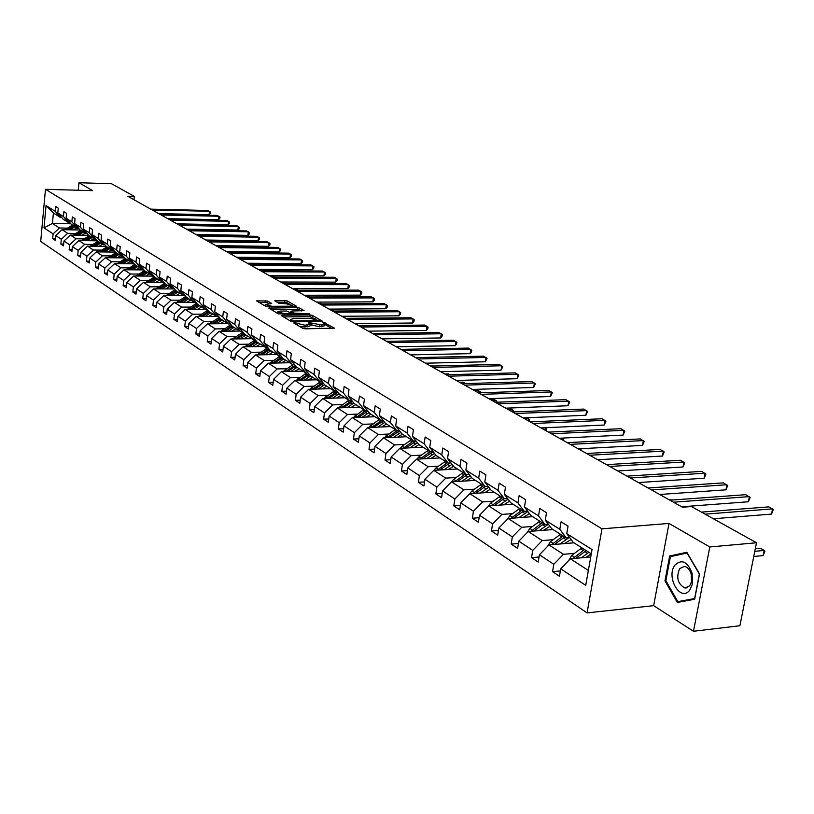 <?xml version="1.0" encoding="UTF-8"?>
<svg xmlns="http://www.w3.org/2000/svg" width="814" height="814" viewBox="0 0 814 814"><rect width="100%" height="100%" fill="white"/><g stroke="black" fill="none" stroke-linecap="round" stroke-linejoin="round"><path stroke-width="1.22" d="M294.393 322.7L293.874 323.056L302.798 328.347L305.23 328.825L334.483 328.164L323.484 322.405L322.843 322.619L324.827 324.033L321.906 325.051L309.005 322.548L308.353 322.771L310.307 324.186L304.965 325.244L294.393 322.7M267.582 301.007L256.583 300.875L265.974 306.512L295.981 306.827L296.693 306.349L287.281 300.936L284.981 300.488L274.806 300.814L278.958 303.296L285.897 303.724L292.602 305.403L290.16 306.196L271.968 306.298L265.242 304.609L271.713 303.5L267.582 301.007L267.368 302.706L258.832 302.279M92.704 190.659L78.978 182.733L111.538 183.73L134.32 196.408L127.727 196.225L682.417 507.224L691.442 506.542L756.501 542.765L709.798 546.967L669.016 523.422L601.973 528.835L45.472 189.316L92.704 190.659M282.183 315.181L281.43 315.679L291.107 321.418L293.518 321.896L322.558 321.296L312.464 315.425L310.103 314.957L282.183 315.181L282.071 316.056M278.388 313.878L268.762 308.099L297.395 307.641L299.725 308.089L304.029 310.653L291.9 311.009L290.974 311.314L293.895 313.085L309.758 313.909L278.388 313.878M78.978 182.733L78.256 190.252M669.016 523.422L653.652 605.667L693.487 631.267L709.798 546.967M693.487 631.267L739.895 625.742L756.501 542.765M61.661 217.47L60.429 217.45L53.409 213.003L46.062 205.566L55.21 211.325L55.647 206.532L58.272 208.17L57.825 212.973L63.441 216.514L63.899 211.671L66.575 213.349L66.117 218.203L71.856 221.815L72.324 216.921L75.051 218.63L74.583 223.535L80.433 227.228L80.912 222.283L83.71 224.033L83.231 228.978L89.204 232.753L89.693 227.767L92.542 229.538L92.053 234.544L98.158 238.39L98.657 233.353L101.577 235.175L101.068 240.222L107.306 244.159L107.824 239.072L110.796 240.924L110.277 246.032L116.656 250.04L117.175 244.912L120.228 246.805L119.699 251.964L126.211 256.064L126.75 250.875L129.864 252.818L129.314 258.028L135.979 262.22L136.528 256.98L139.713 258.964L139.153 264.224L145.971 268.518L146.53 263.217L149.786 265.252L149.216 270.563L156.186 274.949L156.766 269.597L160.093 271.673L159.513 277.045L166.636 281.542L167.236 276.129L170.635 278.256L170.045 283.679L177.34 288.278L177.951 282.814L181.43 284.992L180.82 290.476L188.288 295.187L188.909 289.652L192.48 291.88L191.85 297.425L199.501 302.248L200.142 296.662L203.805 298.942L203.154 304.548L210.989 309.483L211.65 303.836L215.395 306.176L214.733 311.843L222.761 316.9L223.433 311.182L227.269 313.583L226.587 319.312L234.819 324.501L235.511 318.722L239.448 321.174L238.746 326.974L247.181 332.295L247.894 326.445L251.933 328.968L251.211 334.829L259.859 340.283L260.592 334.371L264.733 336.945L263.99 342.887L272.873 348.473L273.626 342.491L277.869 345.146L277.106 351.149L286.213 356.888L286.986 350.834L291.351 353.551L290.567 359.625L299.918 365.517L300.712 359.391L305.189 362.189L304.385 368.335L313.98 374.379L314.804 368.182L319.403 371.052L318.569 377.279L328.439 383.486L329.283 377.208L334.005 380.158L333.15 386.457L343.284 392.847L344.159 386.487L349.013 389.519L348.138 395.899L358.547 402.462L359.452 396.031L364.438 399.145L363.532 405.606L374.247 412.362L375.173 405.84L380.311 409.045L379.375 415.588L390.405 422.537L391.351 415.934L396.642 419.23L395.675 425.854L407.02 433.007L408.007 426.322L413.451 429.711L412.454 436.426L424.145 443.793L425.152 437.016L430.759 440.516L429.731 447.313L441.768 454.904L442.816 448.036L448.595 451.638L447.537 458.536L459.941 466.351L461.019 459.391L466.971 463.105L465.883 470.095L478.673 478.154L479.792 471.092L485.927 474.928L484.798 482.02L497.995 490.333L499.145 483.17L505.484 487.128L504.314 494.312L517.938 502.899L519.129 495.634L525.671 499.715L524.46 507.01L538.532 515.873L539.763 508.506L546.52 512.718L545.268 520.115L559.798 529.273L561.08 521.805L568.06 526.159L566.768 533.658L592.043 549.582L585.734 585.347L560.714 568.833L559.432 576.251L552.543 571.662L553.815 564.285L539.417 554.792L538.186 562.098L531.522 557.651L532.743 550.376L518.813 541.188L517.623 548.392L511.172 544.088L512.342 536.925L498.85 528.021L497.7 535.124L491.453 530.952L492.592 523.88L479.517 515.252L478.398 522.262L472.344 518.223L473.443 511.253L460.765 502.879L459.686 509.798L453.805 505.881L454.873 498.992L442.582 490.883L441.534 497.7L435.836 493.905L436.864 487.118L424.939 479.243L423.921 485.968L418.386 482.285L419.393 475.579L407.804 467.938L406.827 474.582L401.455 471.001L402.421 464.377L391.168 456.959L390.221 463.512L385.002 460.032L385.938 453.5L375.01 446.286L374.084 452.767L369.007 449.379L369.922 442.938L359.289 435.917L358.394 442.317L353.469 439.031L354.355 432.661L344.017 425.844L343.152 432.153L338.349 428.958L339.204 422.67L329.151 416.035L328.307 422.273L323.636 419.159L324.471 412.942L314.692 406.491L313.868 412.647L309.32 409.625L310.134 403.479L300.61 397.191L299.817 403.286L295.39 400.335L296.174 394.271L286.894 388.146L286.121 394.169L281.817 391.29L282.58 385.297L273.545 379.334L272.792 385.276L268.589 382.478L269.332 376.556L260.521 370.746L259.788 376.617L255.698 373.891L256.42 368.04L247.832 362.372L247.12 368.182L243.132 365.517L243.834 359.727L235.46 354.202L234.768 359.951L230.871 357.356L231.563 351.628L223.392 346.235L222.721 351.923L218.915 349.389L219.587 343.732L211.609 338.471L210.958 344.088L207.244 341.615L207.896 336.019L200.122 330.881L199.481 336.436L195.859 334.025L196.489 328.49L188.899 323.473L188.268 328.978L184.737 326.618L185.358 321.143L177.94 316.239L177.33 321.683L173.87 319.383L174.481 313.96L167.226 309.178L166.636 314.56L163.258 312.311L163.848 306.949L156.766 302.279L156.186 307.6L152.89 305.403L153.459 300.091L146.54 295.523L145.981 300.793L142.755 298.646L143.315 293.396L136.548 288.929L135.989 294.149L132.845 292.043L133.384 286.843L126.77 282.478L126.231 287.637L123.148 285.592L123.677 280.443L117.206 276.17L116.687 281.278L113.665 279.273L114.184 274.176L107.855 269.994L107.336 275.051L104.385 273.087L104.894 268.04L98.698 263.95L98.199 268.966L95.309 267.043L95.808 262.047L89.733 258.038L89.245 263.003L86.416 261.121L86.905 256.176L80.962 252.248L80.484 257.163L77.717 255.321L78.185 250.417L72.375 246.581L71.907 251.445L69.19 249.644L69.658 244.79L63.96 241.025L63.502 245.848L60.846 244.078L61.294 239.275L55.708 235.592L55.26 240.364L52.666 238.624L53.103 233.862L44.007 227.869L46.062 205.566M60.429 217.45L55.21 211.325M601.973 528.835L587.077 612.901L40.7 241.432L45.472 189.316M75.682 233.455L67.684 233.333L62.068 229.69L80.23 229.996M84.412 233.598L87.179 233.638M62.068 229.69L55.708 235.592M67.684 233.333L61.294 239.275M69.963 222.71L68.702 222.69L63.065 219.119L57.825 212.973M68.702 222.69L63.441 216.514M84.157 238.899L76.109 238.777L70.37 235.063L88.675 235.348M93.05 239.021L94.516 239.041M70.37 235.063L63.96 241.025M76.109 238.777L69.658 244.79M78.429 228.062L77.147 228.042L71.388 224.389L66.117 218.203M77.147 228.042L71.856 221.815M92.816 244.454L84.697 244.342L78.846 240.547L97.354 240.812M101.872 244.566L103.256 244.587M78.846 240.547L72.375 246.581M84.697 244.342L78.185 250.417M87.078 233.516L85.765 233.496L79.884 229.782L74.583 223.535M85.765 233.496L80.433 227.228M101.658 250.122L93.478 250.03L87.495 246.154L106.268 246.388M110.877 250.224L112.179 250.234M87.495 246.154L80.962 252.248M93.478 250.03L86.905 256.176M95.899 239.092L94.556 239.072L88.563 235.277L83.231 228.978M94.556 239.072L89.204 232.753M110.684 255.911L102.442 255.83L96.327 251.872L115.374 252.075M120.075 256.003L121.286 256.013M96.327 251.872L89.733 258.038M102.442 255.83L95.808 262.047M104.925 244.79L103.551 244.77L97.426 240.883L92.053 234.544M103.551 244.77L98.158 238.39M119.912 261.823L111.599 261.762L105.352 257.712L124.684 257.896M129.477 261.894L130.596 261.904M105.352 257.712L98.698 263.95M111.599 261.762L104.894 268.04M114.133 250.6L112.729 250.59L106.471 246.622L101.068 240.222M112.729 250.59L107.306 244.159M129.334 267.867L120.95 267.816L114.57 263.685L134.188 263.828M139.082 267.928L140.11 267.928M114.57 263.685L107.855 269.994M120.95 267.816L114.184 274.176M123.555 256.542L122.11 256.532L115.72 252.482L110.277 246.032M122.11 256.532L116.656 250.04M138.96 274.043L130.515 274.003L123.993 269.78L143.905 269.892M148.911 274.084L149.827 274.094M123.993 269.78L117.206 276.17M130.515 274.003L123.677 280.443M133.17 262.617L131.705 262.607L125.163 258.465L119.699 251.964M131.705 262.607L126.211 256.064M148.809 280.352L140.283 280.331L133.618 276.017L153.836 276.099M158.954 280.382L159.758 280.382M133.618 276.017L126.77 282.478M140.283 280.331L133.384 286.843M143.01 268.834L141.504 268.824L134.819 264.581L129.314 258.028M141.504 268.824L135.979 262.22M158.872 286.813L150.275 286.803L143.468 282.387L163.99 282.427M169.231 286.813L169.912 286.813M143.468 282.387L136.548 288.929M150.275 286.803L143.315 293.396M153.073 275.183L151.526 275.173L144.699 270.838L139.153 264.224M151.526 275.173L145.971 268.518M169.159 293.406L160.5 293.416L153.531 288.909L174.379 288.909M179.741 293.396L180.291 293.396M153.531 288.909L146.54 295.523M160.5 293.416L153.459 300.091M163.36 281.675L161.782 281.664L154.792 277.238L149.216 270.563M161.782 281.664L156.186 274.949M179.691 300.163L170.96 300.193L163.828 295.574L185.012 295.533M163.828 295.574L156.766 302.279M170.96 300.193L163.848 306.949M173.891 288.319L172.273 288.309L165.12 283.781L159.513 277.045M172.273 288.309L166.636 281.542M190.466 307.071L181.654 307.122L174.359 302.391L195.889 302.309M174.359 302.391L167.226 309.178M181.654 307.122L174.481 313.96M184.666 295.116L183.008 295.116L175.682 290.476L170.045 283.679M183.008 295.116L177.34 288.278M201.496 314.143L192.613 314.214L185.134 309.371L207.021 309.239M185.134 309.371L177.94 316.239M192.613 314.214L185.358 321.143M195.686 302.065L193.997 302.075L186.498 297.324L180.82 290.476M193.997 302.075L188.288 295.187M212.78 321.388L203.826 321.469L196.174 316.514L216.524 316.351M196.174 316.514L188.899 323.473M203.826 321.469L196.489 328.49M206.98 309.198L205.24 309.208L197.568 304.344L191.85 297.425M205.24 309.208L199.501 302.248M224.349 328.795L215.303 328.907L207.478 323.83L228.001 323.626M207.478 323.83L200.122 330.881M215.303 328.907L207.896 336.019M218.549 316.493L216.758 316.504L208.903 311.528L203.154 304.548M216.758 316.504L210.989 309.483M236.182 336.396L227.075 336.518L219.047 331.329L239.743 331.064M219.047 331.329L211.609 338.471M227.075 336.518L219.587 343.732M230.403 323.962L228.571 323.982L220.513 318.885L214.733 311.843M228.571 323.982L222.761 316.9M248.321 344.18L239.123 344.332L230.901 339L251.78 338.695M230.901 339L223.392 346.235M239.123 344.332L231.563 351.628M242.541 331.624L240.659 331.644L232.407 326.414L226.587 319.312M240.659 331.644L234.819 324.501M260.755 352.157L251.485 352.33L243.05 346.866L264.112 346.51M243.05 346.866L235.46 354.202M251.485 352.33L243.834 359.727M254.996 339.479L253.062 339.499L244.607 334.147L238.746 326.974M253.062 339.499L247.181 332.295M273.514 360.327L264.153 360.531L255.515 354.935L276.75 354.517M255.515 354.935L247.832 362.372M264.153 360.531L256.42 368.04M267.765 347.527L265.781 347.558L257.102 342.063L251.211 334.829M265.781 347.558L259.859 340.283M286.589 368.722L277.157 368.946L268.284 363.207L289.713 362.729M268.284 363.207L260.521 370.746M277.157 368.946L269.332 376.556M280.861 355.779L278.815 355.82L269.922 350.183L263.99 342.887M278.815 355.82L272.873 348.473M300.01 377.32L290.486 377.584L281.39 371.693L303.001 371.143M281.39 371.693L273.545 379.334M290.486 377.584L282.58 385.297M294.292 364.255L292.195 364.306L283.069 358.516L277.106 351.149M292.195 364.306L286.213 356.888M313.777 386.151L304.171 386.447L294.831 380.392L316.646 379.792M294.831 380.392L286.894 388.146M304.171 386.447L296.174 394.271M308.089 372.944L305.932 373.005L296.561 367.063L290.567 359.625M305.932 373.005L299.918 365.517M327.92 395.228L318.223 395.543L308.638 389.336L330.637 388.654M308.638 389.336L300.61 397.191M318.223 395.543L310.134 403.479M322.252 381.878L320.034 381.939L310.419 375.844L304.385 368.335M320.034 381.939L313.98 374.379M342.44 404.538L332.661 404.884L322.812 398.504L345.004 397.761M322.812 398.504L314.692 406.491M332.661 404.884L324.471 412.942M336.803 391.046L334.523 391.117L324.644 384.859L318.569 377.279M334.523 391.117L328.439 383.486M357.356 414.102L347.486 414.489L337.372 407.936L359.757 407.112M337.372 407.936L329.151 416.035M347.486 414.489L339.204 422.67M351.76 400.468L349.409 400.549L339.255 394.108L333.15 386.457M349.409 400.549L343.284 392.847M372.69 423.931L362.729 424.348L352.33 417.623L374.918 416.717M352.33 417.623L344.017 425.844M362.729 424.348L354.355 432.661M353.245 417.582L362.617 410.459L364.469 411.63L367.114 410.154L364.703 410.246L354.263 403.622L348.138 395.899M364.703 410.246L358.547 402.462M388.451 434.045L378.398 434.503L367.704 427.574L390.506 426.587M367.704 427.574L359.289 435.917M378.398 434.503L369.922 442.938M382.936 420.105L380.443 420.207L369.698 413.41L363.532 405.606M380.443 420.207L374.247 412.362M404.66 444.434L394.525 444.932L383.516 437.81L406.522 436.742M383.516 437.81L375.01 446.286M394.525 444.932L385.938 453.5M399.196 430.352L396.622 430.464L385.571 423.463L379.375 415.588M396.622 430.464L390.405 422.537M421.347 455.138L411.111 455.677L399.786 448.341L423.005 447.181M399.786 448.341L391.168 456.959M411.111 455.677L402.421 464.377M415.934 440.893L413.278 441.015L401.902 433.811L395.675 425.854M413.278 441.015L407.02 433.007M438.512 466.147L428.184 466.737L416.524 459.188L439.957 457.926M416.524 459.188L407.804 467.938M428.184 466.737L419.393 475.579M433.16 451.739L430.423 451.882L418.722 444.464L412.454 436.426M430.423 451.882L424.145 443.793M456.196 477.492L445.777 478.123L433.77 470.35L457.407 468.976M433.77 470.35L424.939 479.243M445.777 478.123L436.864 487.118M450.915 462.912L448.076 463.074L436.029 455.433L429.731 447.313M448.076 463.074L441.768 454.904M474.42 489.173L463.899 489.855L451.526 481.837L475.386 480.372M451.526 481.837L442.582 490.883M463.899 489.855L454.873 498.992M469.2 474.43L466.28 474.603L453.856 466.727L447.537 458.536M466.28 474.603L459.941 466.351M493.192 501.221L482.58 501.943L469.82 493.691L493.905 492.104M469.82 493.691L460.765 502.879M482.58 501.943L473.443 511.253M488.064 486.294L485.042 486.487L472.232 478.367L465.883 470.095M485.042 486.487L478.673 478.154M512.555 513.634L501.841 514.417L488.685 505.901L512.983 504.192M488.685 505.901L479.517 515.252M501.841 514.417L492.592 523.88M507.519 498.534L504.385 498.748L491.178 490.374L484.798 482.02M504.385 498.748L497.995 490.333M532.539 526.444L521.723 527.289L508.15 518.498L532.671 516.666M508.15 518.498L498.85 528.021M521.723 527.289L512.342 536.925M527.594 511.161L524.348 511.396L510.714 502.757L504.314 494.312M524.348 511.396L517.938 502.899M553.164 539.672L542.246 540.577L528.225 531.501L552.981 529.538M528.225 531.501L518.813 541.188M542.246 540.577L532.743 550.376M548.321 524.196L544.963 524.46L530.891 515.537L524.46 507.01M544.963 524.46L538.532 515.873M574.46 553.327L563.441 554.303L548.962 544.932L573.941 542.816M548.962 544.932L539.417 554.792M563.441 554.303L553.815 564.285M569.739 537.657L566.259 537.942L551.719 528.734L545.268 520.115M566.259 537.942L559.798 529.273M588.359 570.441L570.38 558.801L590.74 556.969M570.38 558.801L560.714 568.833M653.652 605.667L587.077 612.901M133.974 199.735L134.32 196.408M53.409 213.003L52.432 223.453L59.442 227.991L67.369 228.124M70.879 223.799L52.432 223.453L44.007 227.869M591.3 553.815L573.229 542.368L566.768 533.658M75.956 228.276L78.653 228.327M59.442 227.991L53.103 233.862M560.347 570.929L552.543 571.662M539.051 556.99L531.522 557.651M518.437 543.487L511.172 544.088M498.463 530.402L491.453 530.952M479.12 517.724L472.344 518.223M460.368 505.423L453.805 505.881M442.185 493.488L435.836 493.905M424.532 481.908L418.386 482.285M407.407 470.655L401.455 471.001M390.771 459.727L385.002 460.032M374.603 449.104L369.007 449.379M358.893 438.777L353.469 439.031M343.62 428.724L338.349 428.958M328.754 418.956L323.636 419.159M314.296 409.442L309.32 409.625M300.224 400.173L295.39 400.335M286.518 391.147L281.817 391.29M273.158 382.356L268.589 382.478M260.144 373.779L255.698 373.891M247.466 365.425L243.132 365.517M235.093 357.265L230.871 357.356M223.026 349.318L218.915 349.389M211.253 341.554L207.244 341.615M199.766 333.974L195.859 334.025M188.543 326.577L184.737 326.618M177.584 319.353L173.87 319.383M166.89 312.291L163.258 312.311M156.43 305.382L152.89 305.403M146.205 298.636L142.755 298.646M136.213 292.043L132.845 292.043M126.445 285.592L123.148 285.592M116.89 279.283L113.665 279.273M107.54 273.107L104.385 273.087M98.382 267.063L95.309 267.043M89.428 261.141L86.416 261.121M80.657 255.352L77.717 255.321M72.07 249.674L69.19 249.644M63.665 244.119L60.846 244.078M55.423 238.665L52.666 238.624M664.977 580.87L677.289 602.452L694.657 599.267L699.531 573.951L686.833 552.279L669.647 556.013L664.977 580.87L665.903 580.779M299.481 326.383L304.731 327.004L304.965 325.244M310.256 324.562L310.073 325.946L304.731 327.004M331.909 328.5L324.786 324.41L324.593 325.783L319.332 326.841L310.266 324.542M315.374 318.956L309.88 316.687L283.506 316.911M319.994 321.632L319.332 321.245M292.399 320.858L319.393 320.726L310.399 318.386L293.579 318.539L290.588 319.556L292.399 320.858L292.287 321.784M271.021 309.503L297.171 309.34L297.395 307.641M301.485 310.948L297.171 309.34M291.86 313.746L292.714 314.255M280.179 311.09L277.676 311.915L284.503 313.634L291.921 313.278L286.65 311.05L280.179 311.09M269.231 303.805L267.368 302.706M289.682 304.131L284.768 302.177L277.096 302.208M294.363 306.827L292.552 305.789M675.976 555.433L669.647 556.013M585.927 557.397L591.279 553.805M581.43 557.804L588.888 552.289M568.66 560.592L571.723 555.382L581.888 547.853M575.834 558.302L586.222 550.6M753.754 556.491L763.156 555.596L764.193 550.437L760.48 548.351L755.29 548.829M584.544 549.531L572.853 558.577M754.792 551.312L764.193 550.437L764.936 551.159L763.156 555.596M713.39 518.762L771.519 514.092L772.567 508.862L705.128 514.163M771.519 514.092L773.3 509.666L768.813 506.878L701.444 512.108M564.367 543.62L571.123 539.529M559.91 544.006L568.823 537.739M547.415 546.52L550.457 541.676L560.5 534.299M554.507 544.454L564.692 536.955M563.074 535.927L551.587 544.708M543.498 530.29L549.938 526.353M539.072 530.636L548.371 524.267M526.953 532.814L529.873 528.418L539.794 521.174M533.862 531.054L543.854 523.748M542.277 522.751L531.003 531.288M681.654 506.796L748.381 501.77L749.399 496.621L673.463 502.197M748.381 501.77L750.152 497.425L745.746 494.688L669.902 500.203M659.706 494.495L725.925 489.825L726.912 484.737L651.556 489.916M725.925 489.825L727.696 485.551L723.381 482.865L648.107 487.983M689.753 590.089L692.419 584.055L692.124 573.29C687.637 561.701 681.979 558.892 675.162 564.865C665.394 576.516 680.443 602.899 689.753 590.089M689.662 585.856L691.483 581.725L691.279 574.379C689.896 569.708 687.596 567.043 684.381 566.391L679.659 568.599C675.976 577.604 677.747 584.076 684.971 588.013L689.662 585.856M694.688 599.104L677.808 601.638L665.872 580.728L670.4 556.644L687.057 553.032L699.358 574.023L694.637 598.544L677.808 601.638M523.27 517.368L529.426 513.593M518.894 517.694L527.879 511.538M507.153 519.515L509.92 515.567L519.729 508.465M513.858 518.07L523.667 510.958M522.14 509.991L511.07 518.284M638.43 482.56L704.141 478.225L705.097 473.209L630.311 478.011M704.141 478.225L705.911 474.033L701.668 471.387L626.973 476.139M503.673 504.853L509.554 501.221M499.338 505.158L508.028 499.206M487.983 506.623L490.588 503.113L500.284 496.143M494.464 505.494L504.1 498.565M502.614 497.629L491.737 505.687M673.819 499.918L669.322 499.877M617.775 470.98L682.997 466.971L683.923 462.016L609.706 466.463M682.997 466.971L684.757 462.84L680.585 460.256L606.461 464.641M484.676 492.714L490.293 489.214M480.372 492.989L488.787 487.24M469.424 494.088L471.845 491.035L481.42 484.198M475.661 493.304L485.236 486.477M483.689 485.632L472.995 493.477M597.741 459.747L662.454 456.033L663.349 451.139L589.712 455.25M662.454 456.033L664.204 451.974L660.113 449.43L586.558 453.479M466.239 480.932L471.621 477.574M461.976 481.196L470.126 475.63M451.465 481.898L453.652 479.314L463.125 472.598M457.417 481.481L467.317 474.542M465.323 473.992L454.812 481.644M578.276 448.84L642.49 445.411L643.365 440.578L570.299 444.363M642.49 445.411L644.24 441.422L640.211 438.919L567.236 442.643M448.351 469.505L453.5 466.269M444.129 469.749L452.024 464.356M433.923 470.339L435.999 467.938L445.36 461.345M439.713 470.004L449.939 462.963M447.497 462.698L437.159 470.146M559.371 438.237L623.086 435.083L623.941 430.311L551.434 433.781M623.086 435.083L624.826 431.155L620.868 428.693L548.463 432.122M430.972 458.404L435.917 455.301M426.79 458.628L434.462 453.408M416.849 459.167L418.854 456.898L428.113 450.417M422.517 458.862L433.109 451.739M430.189 451.729L420.024 458.994M599.216 459.666L599.053 460.49M540.995 427.93L604.222 425.03L605.046 420.329L533.099 423.504M604.222 425.03L605.952 421.174L602.065 418.752L530.209 421.886M414.102 447.629L418.935 444.597M409.961 447.832L417.399 442.775M400.264 448.321L402.197 446.174L411.355 439.804M405.81 448.046L416.117 441.127M413.502 441.005L403.368 448.168M579.924 449.766L580.107 448.738M581.176 448.677L580.891 450.295M397.7 437.149L402.482 434.177M393.6 437.342L400.824 432.438M384.157 437.779L395.075 429.487M389.57 437.525L399.572 430.84M397.578 430.423L387.189 437.637M562.23 439.835L562.525 438.074M562.952 438.054L563.522 438.543L563.196 440.384M381.766 426.963L386.487 424.043M377.696 427.147L384.727 422.385M368.488 427.543L379.243 419.454M373.789 427.309L383.496 420.828M382.122 420.146L371.459 427.411M541.615 428.286L544.708 427.757M544.993 430.179L545.339 428.113L546.296 428.907L545.98 430.728M366.259 417.063L370.94 414.194M362.22 417.226L369.068 412.606M362.617 410.459L363.838 409.686M358.435 417.379L367.867 411.09M364.469 411.63L356.156 417.46M524.847 418.884L528.54 418.722L526.821 417.755M528.215 420.767L528.54 418.722L529.517 419.525L529.202 421.326M351.18 407.427L355.799 404.599M347.181 407.57L353.836 403.083M338.421 407.895L348.85 400.193M343.498 407.712L352.666 401.607M351.933 400.692L341.269 407.794M508.516 409.717L512.179 409.574L509.595 408.129L505.932 408.272M511.853 411.599L512.179 409.574L513.156 410.378L512.912 411.925M336.497 398.046L341.076 395.268M332.529 398.178L339.021 393.823M323.982 398.463L334.259 390.954M328.958 398.3L337.871 392.379M337.159 391.493L326.78 398.372M492.592 400.793L496.235 400.661L493.711 399.257L490.079 399.389M495.98 402.238L496.235 400.661L497.11 402.197M322.202 388.919L326.729 386.182M318.274 389.031L324.593 384.798M309.931 389.296L320.085 381.939M314.794 389.143L323.473 383.394M322.771 382.529L312.668 389.204M477.065 392.094L480.677 391.972L478.225 390.598L474.613 390.72M480.555 392.786L480.677 391.972L481.644 392.745M308.282 380.016L312.769 377.33M304.385 380.128L310.622 375.966M296.235 380.352L306.593 372.985M301.007 380.219L309.452 374.644M308.771 373.789L298.931 380.28M461.925 383.598L465.516 383.496L463.115 382.153L459.534 382.265M294.719 371.357L299.155 368.711M290.852 371.449L297.018 367.358M282.896 371.652L293.457 364.275M287.566 371.53L295.797 366.107M295.126 365.283L285.541 371.581M449.735 374.674L448.372 373.911L444.82 374.013M281.491 362.912L285.887 360.307M277.666 362.993L283.771 358.964M269.892 363.166L280.677 355.789M274.471 363.064L282.489 357.794M281.827 356.99L272.487 363.115M434.208 365.995L430.464 365.964M523.127 417.918L585.866 415.262L586.66 410.612L515.282 413.522M585.866 415.262L587.586 411.467L583.76 409.076L512.474 411.945M505.748 408.17L567.999 405.748L568.772 401.16L497.954 403.805M567.999 405.748L569.708 402.014L565.954 399.664L495.217 402.269M488.838 398.687L550.6 396.499L551.363 391.951L481.094 394.352M550.6 396.499L552.309 392.816L548.616 390.506L478.429 392.857M472.374 389.458L533.669 387.474L534.401 382.987L464.682 385.144M533.669 387.474L535.368 383.852L531.725 381.573L462.087 383.699M456.349 380.474L517.165 378.693L517.877 374.257L448.707 376.19M517.165 378.693L518.854 375.122L515.272 372.883L446.184 374.776M440.74 371.723L501.078 370.136L501.77 365.751L433.14 367.46M501.078 370.136L502.767 366.615L499.236 364.407L430.687 366.086M425.529 363.197L485.398 361.782L486.08 357.458L417.979 358.964M485.398 361.782L487.077 358.313L483.597 356.145L415.588 357.621M410.704 354.884L470.105 353.642L470.767 349.359L403.195 350.671M470.105 353.642L471.51 351.933L471.774 350.224L468.355 348.087L400.864 349.369M396.245 346.774L455.189 345.706L455.84 341.473L388.787 342.592M455.189 345.706L456.593 344.027L456.847 342.338L453.479 340.221L386.518 341.32M382.142 338.868L440.639 337.963L441.269 333.771L374.735 334.717M440.639 337.963L442.033 336.304L442.287 334.635L438.96 332.55L372.517 333.475M268.61 354.68L272.955 352.106M264.815 354.751L270.858 350.773M257.214 354.904L267.877 347.659M261.701 354.812L269.515 349.684M268.874 348.891L259.758 354.853M368.386 331.156L426.434 330.403L427.045 326.251L361.029 327.035M426.434 330.403L427.828 328.775L428.072 327.116L424.796 325.061L358.862 325.814M256.034 346.642L260.348 344.119M252.279 346.713L258.262 342.796M244.851 346.835L255.26 339.804M249.237 346.764L256.868 341.768M256.237 341.005L247.344 346.795M354.965 323.636L412.556 323.016L413.156 318.915L347.649 319.536M412.556 323.016L413.95 321.418L414.194 319.78L410.958 317.755L345.533 318.345M243.773 338.807L248.036 336.324M240.049 338.868L245.97 335.012M232.784 338.98L242.959 332.122M237.088 338.909L244.526 334.055M243.915 333.302L235.236 338.939M341.86 316.28L399.013 315.801L399.593 311.742L334.595 312.21M399.013 315.801L400.407 314.235L400.63 312.607L397.446 310.612L332.529 311.05M231.807 331.166L236.029 328.714M228.113 331.217L233.974 327.411M221.011 331.298L230.952 324.633M225.224 331.247L232.529 326.495M231.888 325.783L223.423 331.267M329.06 309.106L385.775 308.76L386.345 304.741L321.835 305.057M385.775 308.76L387.169 307.214L387.393 305.606L384.249 303.642L319.821 303.927M220.126 323.707L224.308 321.286M216.463 323.738L222.263 319.994M209.513 323.809L219.231 317.318M213.644 323.769L220.859 319.098M220.156 318.447L211.884 323.789M369.943 331.135L369.81 331.959M316.554 302.096L372.843 301.872L373.402 297.904L309.381 298.077M372.843 301.872L374.226 300.346L374.45 298.758L371.347 296.825L307.417 296.978M208.72 316.412L212.861 314.031M205.087 316.442L210.836 312.749M198.29 316.504L207.794 310.175M202.34 316.463L209.463 311.874M208.699 311.274L200.62 316.483M356.196 324.328L356.298 323.616M357.468 323.606L357.275 324.928M304.344 295.248L360.205 295.146L360.744 291.219L297.212 291.259M360.205 295.146L361.579 293.64L361.803 292.073L358.74 290.16L295.289 290.181M197.578 309.3L201.679 306.949M193.976 309.32L199.664 305.677M187.332 309.361L196.622 303.205M191.3 309.34L198.321 304.823M197.507 304.273L189.621 309.351M343.935 317.45L344.098 316.259M344.933 316.259L345.004 318.05M292.399 288.553L347.843 288.563L348.372 284.676L285.327 284.585M347.843 288.563L349.216 287.088L349.43 285.531L346.418 283.638L283.445 283.537M186.691 302.35L190.761 300.03M183.119 302.36L188.756 298.758M176.618 302.381L185.714 296.377M180.515 302.37L187.444 297.934M186.62 297.405L178.866 302.381M331.939 310.724L332.163 309.086M332.326 309.086L333.241 309.788L333.068 311.05M176.058 295.553L180.087 293.264M172.507 295.553L178.103 292.002M166.148 295.574L175.051 289.713M169.963 295.563L176.821 291.198M176.007 290.679L168.356 295.563M317.134 302.421L319.861 302.086M320.238 303.927L320.431 302.411L321.408 303.927M165.659 288.909L169.648 286.65M162.149 288.909L167.684 285.409M155.912 288.909L164.632 283.201M159.656 288.909L166.422 284.615M165.639 284.106L158.089 288.909L156.848 288.115M305.667 295.991L308.944 295.991L307.621 295.238M308.821 296.968L308.944 295.991L309.992 296.968M155.494 282.417L159.452 280.189M152.004 282.407L157.489 278.948M145.899 282.397L154.446 276.821M149.583 282.407L156.268 278.174M155.494 277.686L148.046 282.397M294.444 289.703L297.7 289.703L295.93 288.705L292.674 288.705M297.649 290.181L298.331 290.171M145.553 276.068L149.471 273.87M142.094 276.048L147.527 272.639M136.111 276.027L144.485 270.594M139.723 276.038L146.327 271.876M145.574 271.398L138.227 276.038M286.681 283.537L284.961 282.58L281.725 282.57M135.826 269.851L139.713 267.684M132.397 269.831L137.78 266.463M126.536 269.8L134.737 264.489M130.077 269.821L136.61 265.72M135.867 265.252L128.612 269.81M275.071 277.055L271.011 276.567M126.312 263.767L130.159 261.63M122.904 263.746L128.246 260.419M117.165 263.705L125.234 258.506M120.645 263.726L127.096 259.686M126.374 259.228L119.21 263.716M263.726 270.706L260.511 270.675M117.002 257.824L120.818 255.708M113.624 257.794L118.905 254.507M107.997 257.743L115.964 252.635M111.406 257.773L117.786 253.795M117.084 253.347L110.012 257.753M107.886 251.994L111.66 249.908M104.528 251.964L109.768 248.718M99.023 251.902L106.888 246.886M102.361 251.943L108.669 248.016M107.977 247.578L100.997 251.923M98.952 246.296L102.706 244.231M95.635 246.255L100.824 243.05M90.232 246.184L97.995 241.249M93.508 246.225L99.746 242.369M99.074 241.931L92.175 246.215M280.728 282.01L335.755 282.132L336.274 278.286L273.697 278.073M335.755 282.132L337.128 280.677L337.332 279.141L334.361 277.269L271.866 277.045M269.322 275.61L323.931 275.844L324.44 272.029L262.342 271.703M323.931 275.844L325.305 274.41L325.508 272.883L322.568 271.042L260.541 270.696M258.16 269.363L312.373 269.678L312.861 265.903L251.221 265.466M312.373 269.678L313.736 268.274L313.929 266.758L311.029 264.937L249.46 264.479M247.242 263.237L301.048 263.655L301.526 259.92L240.354 259.371M301.048 263.655L302.411 262.261L302.594 260.775L299.735 258.974L238.634 258.404M236.559 257.244L289.967 257.753L290.435 254.06L229.711 253.408M289.967 257.753L291.32 256.39L291.514 254.904L288.685 253.134L228.032 252.462M226.099 251.384L279.121 251.984L279.578 248.321L219.302 247.568M279.121 251.984L280.464 250.631L280.647 249.165L277.859 247.405L217.653 246.642M215.863 245.645L268.498 246.327L268.946 242.694L209.106 241.86M268.498 246.327L269.841 244.994L270.014 243.539L267.257 241.809L207.489 240.954M205.84 240.028L258.089 240.791L258.526 237.189L199.125 236.263M258.089 240.791L259.422 239.469L259.605 238.034L256.878 236.325L197.548 235.378M196.021 234.524L247.894 235.358L248.321 231.797L189.357 230.779M247.894 235.358L249.226 234.066L249.399 232.641L246.703 230.942L187.81 229.914M186.406 229.131L237.902 230.036L238.319 226.516L179.782 225.417M237.902 230.036L239.224 228.765L239.397 227.35L236.732 225.671L178.266 224.562M90.212 240.71L93.925 238.675M86.915 240.659L92.063 237.495M81.614 240.588L89.296 235.734M84.839 240.639L91.005 236.823M90.344 236.406L83.537 240.618M176.984 223.84L228.103 224.827L228.52 221.337L170.401 220.156M228.103 224.827L229.426 223.565L229.599 222.171L226.964 220.513L168.915 219.322M81.644 235.236L85.338 233.231M78.378 235.185L83.486 232.061M73.179 235.104L80.769 230.342M76.343 235.154L82.448 231.4M81.797 230.993L75.061 235.134M167.745 218.671L218.508 219.719L218.905 216.249L161.203 214.998M218.508 219.719L219.821 218.467L219.983 217.084L217.389 215.445L159.748 214.184M73.26 229.884L76.913 227.889M70.014 229.823L75.071 226.73M64.916 229.741L72.415 225.04M68.02 229.792L74.064 226.089M73.423 225.682L66.768 229.772M207.356 240.049L207.255 240.812M158.689 213.594L209.086 214.703L209.483 211.274L152.198 209.951M209.086 214.703L210.409 213.482L210.561 212.108L207.987 210.49L150.763 209.147M297.069 324.949L297.232 323.707M307.092 326.974L307.326 325.213M310.46 324.633L310.683 322.883M311.62 325.315L311.843 323.555M319.332 326.841L319.556 325.081M321.672 326.811L321.906 325.051M324.928 324.481L325.162 322.731M295.92 324.267L296.082 323.036M309.88 316.687L310.103 314.957M312.24 317.155L312.464 315.425M293.996 321.886L294.088 321.184M318.671 321.642L318.762 320.95M291.046 321.377L291.209 320.146M269.597 308.659L269.699 307.794M299.501 309.798L299.725 308.089M291.015 312.688L291.168 311.497M293.742 314.245L293.895 313.085M296.164 314.224L296.255 313.543M307.875 314.133L307.967 313.461M284.412 314.316L284.503 313.634M290.903 314.265L290.985 313.583M271.886 306.949L271.968 306.298M290.079 306.858L290.16 306.196M275.62 301.353L275.722 300.519M284.768 302.177L284.981 300.488M287.067 302.625L287.281 300.936M257.417 301.434L257.519 300.58M265.059 302.248L265.272 300.549M584.818 551.556L587.494 553.255M580.494 548.809L583.139 550.488M571.723 555.382L574.358 557.081M563.319 537.901L565.893 539.54M559.126 535.236L561.691 536.864M550.457 541.676L553.011 543.325M542.49 524.674L544.993 526.261M538.43 522.1L540.913 523.677M529.873 528.418L532.346 530.006M522.313 511.864L524.735 513.41M518.386 509.371L520.787 510.897M509.92 515.567L512.321 517.114M502.767 499.45L505.118 500.946M498.951 497.028L501.282 498.514M490.588 503.113L492.918 504.609M483.801 487.413L486.08 488.858M480.107 485.063L482.366 486.497M471.845 491.035L474.094 492.48M465.415 475.732L467.623 477.136M461.823 473.453L464.021 474.847M453.652 479.314L455.84 480.728M447.558 464.397L449.704 465.761M444.078 462.179L446.204 463.542M435.999 467.938L438.125 469.312M430.23 453.388L432.305 454.711M426.841 451.241L428.917 452.553M418.854 456.898L420.919 458.231M413.39 442.694L415.415 443.986M410.093 440.608L412.108 441.89M402.197 446.174L404.202 447.466M397.018 432.305L398.992 433.557M393.823 430.28L395.787 431.522M386.019 435.744L387.963 436.996M381.115 422.201L383.028 423.422M378.001 420.228L379.904 421.438M370.278 425.61L372.171 426.831M365.639 412.383L367.501 413.563M354.975 415.751L356.817 416.931M350.59 402.818L352.401 403.968M347.639 400.946L349.45 402.096M340.089 406.155L341.88 407.305M335.938 393.518L337.698 394.637M333.068 391.697L334.819 392.806M325.59 396.815L327.33 397.944M321.662 384.452L323.382 385.551M318.874 382.682L320.584 383.77M311.477 387.729L313.176 388.817M307.773 375.63L309.442 376.699M305.047 373.901L306.715 374.959M297.731 378.866L299.389 379.935M294.23 367.033L295.858 368.07M291.585 365.354L293.203 366.381M284.33 370.238L285.948 371.286M281.034 358.659L282.621 359.666M278.449 357.01L280.036 358.018M271.276 361.833L272.853 362.841M268.162 350.488L269.719 351.465M265.649 348.88L267.185 349.867M258.547 353.632L260.083 354.619M255.616 342.511L257.132 343.477M253.164 340.954L254.67 341.911M246.133 345.635L247.629 346.591M243.376 334.737L244.851 335.673M240.975 333.221L242.45 334.147M234.015 337.83L235.48 338.766M231.43 327.157L232.865 328.073M229.09 325.671L230.525 326.577M222.202 330.209L223.626 331.135M219.76 319.749L221.174 320.645M217.48 318.294L218.874 319.19M210.653 322.782L212.047 323.677M208.374 312.515L209.747 313.39M206.145 311.101L207.509 311.966M199.389 315.517L200.743 316.392M197.253 305.454L198.596 306.308M195.075 304.07L196.408 304.914M188.38 308.435L189.713 309.289M186.386 298.555L187.698 299.389M184.259 297.202L185.561 298.026M177.625 301.506L178.927 302.34M175.763 291.809L177.045 292.623M173.687 290.486L174.959 291.3M167.114 294.729L168.386 295.553M165.384 285.215L166.636 286.009M163.349 283.923L164.591 284.717M155.23 278.775L156.461 279.548M153.246 277.503L154.457 278.276M146.795 281.644L147.975 282.397M145.309 272.466L146.5 273.229M143.356 271.235L144.546 271.988M136.976 275.315L138.095 276.038M135.592 266.3L136.762 267.043M133.689 265.089L134.859 265.832M127.36 269.119L128.429 269.81M126.089 260.266L127.238 260.989M124.227 259.086L125.366 259.808M117.959 263.064L118.976 263.716M116.789 254.365L117.908 255.077M114.967 253.205L116.087 253.907M108.75 257.132L109.717 257.753M107.682 248.575L108.781 249.277M105.901 247.446L106.99 248.138M99.746 251.333L100.661 251.923M98.769 242.918L99.847 243.6M97.019 241.809L98.097 242.491M90.914 245.645L91.789 246.204M90.039 237.373L91.097 238.044M88.329 236.284L89.377 236.955M82.275 240.079L83.099 240.608M81.481 231.939L82.519 232.601M79.813 230.881L80.84 231.532M73.809 234.625L74.593 235.134M73.107 226.618L74.115 227.259M71.459 225.58L72.466 226.221M65.517 229.283L66.26 229.762M319.271 321.632L319.383 320.808M290.394 321.001L290.588 319.556M290.812 312.566L290.974 311.314M277.493 313.339L277.676 311.915M291.788 314.255L291.9 313.39M265.069 305.972L265.242 304.609M292.419 306.837L292.572 305.688M691.279 574.379L692.124 573.29M691.483 581.725L692.419 584.055M687.077 587.789L684.971 588.013"/></g></svg>
